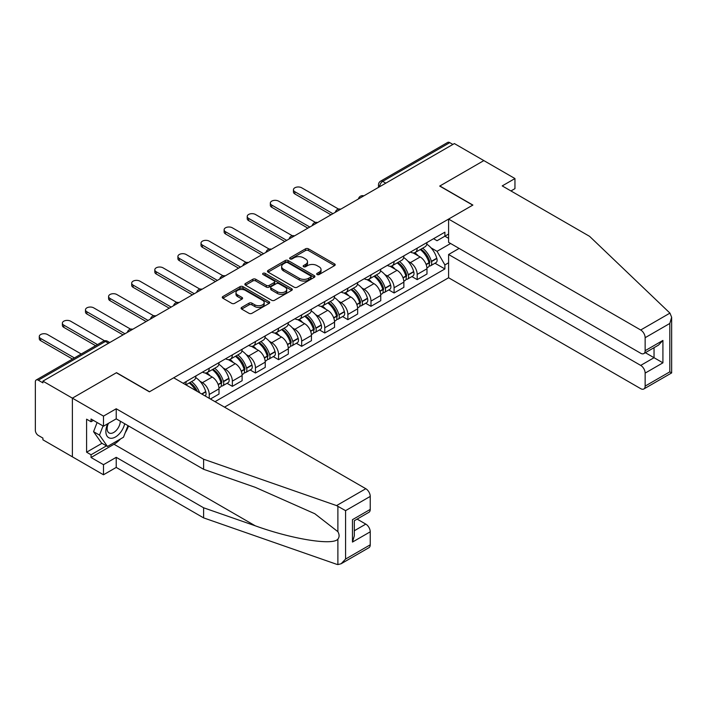 <?xml version="1.0" encoding="UTF-8"?>
<svg xmlns="http://www.w3.org/2000/svg" width="707" height="707" viewBox="0 0 707 707"><rect width="100%" height="100%" fill="white"/><g stroke="black" fill="none" stroke-linecap="round" stroke-linejoin="round"><path stroke-width="1.06" d="M317.107 274.528A1.441 0.831 0 0 0 319.149 274.528L334.597 265.602A2.059 1.184 0 0 0 335.198 264.763A2.059 1.184 0 0 0 334.597 263.923L308.42 248.82A2.059 1.184 0 0 0 305.512 248.82L290.064 257.737A1.441 0.831 0 0 0 289.649 258.32A1.441 0.831 0 0 0 290.064 258.912A1.441 0.831 0 0 0 292.106 258.912L294.103 257.755A6.575 3.8 0 0 1 303.409 257.755L305.592 259.018A6.575 3.8 0 0 1 307.518 261.705A6.575 3.8 0 0 1 305.592 264.391L303.586 265.54A1.441 0.831 0 0 0 303.17 266.132A1.441 0.831 0 0 0 303.586 266.716A1.441 0.831 0 0 0 305.627 266.716L307.625 265.567A6.575 3.8 0 0 1 316.93 265.567L319.113 266.822A6.575 3.8 0 0 1 321.04 269.508A6.575 3.8 0 0 1 319.113 272.195L317.107 273.353A1.441 0.831 0 0 0 316.692 273.936A1.441 0.831 0 0 0 317.107 274.528L317.107 273.353M241.688 307.404A2.059 1.184 0 0 0 241.087 308.243A2.059 1.184 0 0 0 241.688 309.083L249.032 313.325A2.059 1.184 0 0 0 251.939 313.325L269.093 303.418A2.059 1.184 0 0 0 269.703 302.578A2.059 1.184 0 0 0 269.093 301.739L242.925 286.635A2.059 1.184 0 0 0 240.018 286.635L222.864 296.533A2.059 1.184 0 0 0 222.263 297.373A2.059 1.184 0 0 0 222.864 298.213L231.728 303.338A2.059 1.184 0 0 0 234.636 303.338L241.98 299.096A2.059 1.184 0 0 0 242.581 298.257A2.059 1.184 0 0 0 241.98 297.417L237.587 294.881A5.497 3.173 0 0 1 235.97 292.636A5.497 3.173 0 0 1 239.364 289.702A5.497 3.173 0 0 1 245.364 290.391L262.589 300.334A5.497 3.173 0 0 1 264.197 302.578A5.497 3.173 0 0 1 260.803 305.512A5.497 3.173 0 0 1 254.812 304.823L251.939 303.17A2.059 1.184 0 0 0 249.032 303.17L241.688 307.404L241.688 309.083L249.032 304.876L249.032 303.17M42.906 381.135L454.371 143.574L483.844 160.595L439.71 186.074L472.736 205.145L149.548 391.74L116.522 372.669L72.379 398.156L42.906 381.135L42.906 382.849L38.311 380.198A4.189 2.421 -120 0 0 36.216 379.986A4.189 2.421 -120 0 0 35.35 381.904L35.35 430.307A4.189 2.421 -120 0 0 38.311 435.441L42.906 438.093L42.906 439.798L72.379 456.819L72.379 398.156L72.379 456.819L103.487 474.777L103.487 464.685L116.222 457.332L116.222 467.424L103.487 474.777M294.245 287.219A2.059 1.184 0 0 0 297.152 287.219L314.315 277.312A2.059 1.184 0 0 0 314.915 276.472A2.059 1.184 0 0 0 314.315 275.633L288.138 260.53A2.059 1.184 0 0 0 285.23 260.53L268.077 270.436A2.059 1.184 0 0 0 267.476 271.276A2.059 1.184 0 0 0 268.077 272.115L294.245 287.219M263.64 274.837A1.441 0.831 0 0 1 265.098 275.041L265.098 273.326L291.708 288.686A2.059 1.184 0 0 1 292.309 289.525A2.059 1.184 0 0 1 291.708 290.365L274.546 300.272A2.059 1.184 0 0 1 271.638 300.272L245.47 285.16L245.47 283.48A2.059 1.184 0 0 0 244.869 284.32A2.059 1.184 0 0 0 245.47 285.16M245.47 283.48L252.814 279.247A2.059 1.184 0 0 1 255.722 279.247L266.336 285.372A2.059 1.184 0 0 0 269.243 285.372L274.113 282.561A2.059 1.184 0 0 0 274.714 281.722A2.059 1.184 0 0 0 274.113 280.882L263.066 274.502A1.441 0.831 0 0 1 262.642 273.918A1.441 0.831 0 0 1 263.525 273.149A1.441 0.831 0 0 1 265.098 273.326M224.499 407.135L448.6 277.754L640.701 388.664A6.283 3.632 -120 0 0 643.847 388.974A6.283 3.632 -120 0 0 645.146 386.093L645.146 373.102A6.283 3.632 -120 0 0 640.701 365.404L654.037 357.707L662.919 362.832L645.146 373.102M385.792 183.166L382.681 181.372A4.189 2.421 60 0 0 380.587 181.169L447.69 142.425A4.189 2.421 60 0 1 449.785 142.637L382.681 181.372A4.189 2.421 120 0 0 379.721 186.507L379.721 186.675M452.895 144.431L449.785 142.637M417.192 248.157A9.633 5.559 60 0 1 415.203 252.487L424.978 246.84A9.633 5.559 -120 0 0 426.975 242.519M407.921 261.192L410.378 262.615A9.633 5.559 60 0 1 417.192 274.413L426.975 268.775A9.633 5.559 -120 0 0 420.161 256.968L413.162 252.929M426.975 268.775L426.975 273.989L417.192 279.627L411.898 276.57M415.203 252.487A9.633 5.559 60 0 1 410.458 252.054M417.192 274.413L417.192 279.627M394.091 261.502A9.633 5.559 60 0 1 392.093 265.823L401.868 260.185A9.633 5.559 -120 0 0 403.865 255.854M388.788 289.914L394.091 292.972L403.865 287.325L403.865 282.111A9.633 5.559 -120 0 0 397.051 270.313L390.052 266.274M392.093 265.823A9.633 5.559 60 0 1 387.348 265.39M384.811 274.528L387.277 275.951A9.633 5.559 60 0 1 394.091 287.758L394.091 292.972M370.981 274.846A9.633 5.559 60 0 1 368.983 279.168L378.766 273.521A9.633 5.559 -120 0 0 380.755 269.199M365.678 303.25L370.981 306.308L380.755 300.669L380.755 295.455A9.633 5.559 -120 0 0 373.941 283.648L366.951 279.61M368.983 279.168A9.633 5.559 60 0 1 364.246 278.735M361.701 287.873L364.167 289.296A9.633 5.559 60 0 1 370.981 301.094L370.981 306.308M347.879 288.182A9.633 5.559 60 0 1 345.882 292.504L355.656 286.865A9.633 5.559 -120 0 0 357.654 282.535M342.577 316.595L347.879 319.652L357.654 314.005L357.654 308.791A9.633 5.559 -120 0 0 350.84 296.993L343.841 292.954M345.882 292.504A9.633 5.559 60 0 1 341.136 292.071M338.6 301.209L341.066 302.631A9.633 5.559 60 0 1 347.879 314.438L347.879 319.652M324.769 301.527A9.633 5.559 60 0 1 322.772 305.848L332.555 300.201A9.633 5.559 -120 0 0 334.544 295.88M319.467 329.93L324.769 332.988L334.544 327.35L334.544 322.136A9.633 5.559 -120 0 0 327.73 310.329L320.739 306.29M322.772 305.848A9.633 5.559 60 0 1 318.035 305.415M315.49 314.553L317.956 315.976A9.633 5.559 60 0 1 324.769 327.774L324.769 332.988M301.668 314.862A9.633 5.559 60 0 1 299.671 319.184L309.445 313.546A9.633 5.559 -120 0 0 311.442 309.215M296.366 343.275L301.668 346.333L311.442 340.686L311.442 335.472A9.633 5.559 -120 0 0 304.629 323.673L297.629 319.635M299.671 319.184A9.633 5.559 60 0 1 294.925 318.751M292.389 327.889L294.854 329.312A9.633 5.559 60 0 1 301.668 341.119L301.668 346.333M278.558 328.207A9.633 5.559 60 0 1 276.561 332.529L286.335 326.881A9.633 5.559 -120 0 0 288.332 322.56M273.255 356.611L278.558 359.669L288.332 354.03L288.332 348.816A9.633 5.559 -120 0 0 281.519 337.009L274.519 332.97M276.561 332.529A9.633 5.559 60 0 1 271.815 332.096M269.279 341.234L271.744 342.656A9.633 5.559 60 0 1 278.558 354.454L278.558 359.669M255.448 341.543A9.633 5.559 60 0 1 253.46 345.864L263.234 340.226A9.633 5.559 -120 0 0 265.231 335.896M250.154 369.955L255.448 373.013L265.231 367.366L265.231 362.152A9.633 5.559 -120 0 0 258.417 350.354L251.418 346.315M253.46 345.864A9.633 5.559 60 0 1 248.714 345.431M246.177 354.569L248.634 355.992A9.633 5.559 60 0 1 255.448 367.799L255.448 373.013M232.347 354.887A9.633 5.559 60 0 1 230.349 359.209L240.124 353.562A9.633 5.559 -120 0 0 242.121 349.24M227.044 383.291L232.347 386.349L242.121 380.711L242.121 375.497A9.633 5.559 -120 0 0 235.307 363.69L228.308 359.651M230.349 359.209A9.633 5.559 60 0 1 225.604 358.776M223.067 367.914L225.533 369.337A9.633 5.559 60 0 1 232.347 381.135L232.347 386.349M209.237 368.223A9.633 5.559 60 0 1 207.239 372.545L217.022 366.906A9.633 5.559 -120 0 0 219.011 362.576M210.421 399.013L219.011 394.046L219.011 388.832A9.633 5.559 -120 0 0 212.206 377.034L205.207 372.996M207.239 372.545A9.633 5.559 60 0 1 202.502 372.112M199.957 381.25L202.423 382.673A9.633 5.559 60 0 1 209.237 394.479L209.237 398.324M185.923 384.864L193.912 380.242A9.633 5.559 -120 0 0 195.91 375.921M186.135 381.568A9.633 5.559 60 0 1 185.42 384.573M448.6 238.33L444.897 236.191L437.041 240.725L433.559 238.71M431.023 247.848L437.041 251.33L450.598 243.5M448.6 262.783L444.897 264.922L437.041 251.33M215.016 401.664L444.897 268.943L444.897 264.922M448.6 234.052L444.897 236.191L444.897 232.17L183.175 383.274M434.999 263.234L444.897 268.943M317.682 274.731L319.113 273.909A6.575 3.8 0 0 0 321.04 271.223L321.04 269.508M307.518 261.705L307.518 263.411A6.575 3.8 0 0 1 305.592 266.097L304.16 266.919M334.597 263.923L334.597 265.602L308.42 250.525A2.059 1.184 0 0 0 305.512 250.525L290.648 259.115M314.315 275.633L314.315 277.312L288.138 262.235A2.059 1.184 0 0 0 285.23 262.235L268.103 272.124L268.077 270.436M310.673 277.064A1.441 0.831 0 0 0 311.098 276.472A1.441 0.831 0 0 0 310.673 275.889L287.705 262.624A1.441 0.831 0 0 0 285.672 262.624L283.56 263.844A6.575 3.8 0 0 0 281.633 266.53A6.575 3.8 0 0 0 283.56 269.217L299.264 278.284A6.575 3.8 0 0 0 308.57 278.284L310.673 277.064L310.673 278.77A1.441 0.831 0 0 0 311.098 278.187L311.098 276.472M281.633 266.53L281.633 268.236A6.575 3.8 0 0 0 283.56 270.922L283.56 269.217M310.673 278.77L308.57 279.99A6.575 3.8 0 0 1 299.264 279.99L283.56 270.922M245.497 285.177L252.814 280.953L252.814 279.247M274.714 281.722L274.714 283.436A2.059 1.184 0 0 1 274.113 284.276L269.243 287.086A2.059 1.184 0 0 1 266.336 287.086L255.722 280.953A2.059 1.184 0 0 0 252.814 280.953M265.098 275.041L291.673 290.383M277.347 291.735A5.497 3.173 0 0 0 283.339 292.424A5.497 3.173 0 0 0 286.733 289.49A5.497 3.173 0 0 0 285.124 287.245L279.053 283.737A2.059 1.184 0 0 0 276.145 283.737L271.276 286.547A2.059 1.184 0 0 0 270.675 287.387A2.059 1.184 0 0 0 271.276 288.226L277.347 291.735L277.347 293.44A5.497 3.173 0 0 0 283.339 294.13A5.497 3.173 0 0 0 286.733 291.196L286.733 289.49M270.675 287.387L270.675 289.101A2.059 1.184 0 0 0 271.276 289.941L271.276 288.226M277.347 293.44L271.276 289.941M264.197 302.578L264.197 304.293A5.497 3.173 0 0 1 260.803 307.227A5.497 3.173 0 0 1 254.812 306.538L251.939 304.876A2.059 1.184 0 0 0 249.032 304.876M235.97 292.636L235.97 294.342A5.497 3.173 0 0 0 237.587 296.587L237.587 294.881M241.98 297.417L241.98 299.096L237.587 296.587M269.067 303.436L242.925 288.341A2.059 1.184 0 0 0 240.018 288.341L222.891 298.23L222.864 296.533M420.833 249.235A13.194 7.618 60 0 1 420.895 249.271A13.194 7.618 60 0 1 429.582 261.113L429.662 261.387A2.563 1.485 60 0 1 429.255 263.402A2.563 1.485 60 0 1 429.193 263.437M338.556 209.086L301.668 187.788A4.816 2.784 -0 0 0 296.41 187.187A4.816 2.784 -0 0 0 293.44 189.759A4.816 2.784 -0 0 0 294.854 191.721L294.854 193.948A4.816 2.784 180 0 1 293.44 191.977L293.44 189.759M420.258 249.571A15.916 9.191 60 0 1 429.008 262.704L429.078 262.977A5.285 3.058 60 0 1 428.248 267.131L426.931 267.891M429.149 265.965A5.285 3.058 -120 0 0 430.616 265.761A5.285 3.058 -120 0 0 431.456 261.608L431.376 261.334A15.916 9.191 -120 0 0 422.627 248.201M426.772 244.207A15.916 9.191 60 0 1 436.776 258.214L436.855 258.488A5.285 3.058 60 0 1 436.025 262.642L430.616 265.761M330.991 214.813L294.854 193.948M414.823 252.673A15.916 9.191 60 0 1 418.146 255.81M332.917 213.7L294.854 191.721M425.888 255.828L427.921 257.003M669.944 313.121L671.65 317.266L669.812 323.452L645.146 337.699A6.283 3.632 -120 0 0 640.701 330.001L669.944 313.121L589.603 236.359L502.217 185.906L514.952 178.553L483.844 160.595L439.86 185.994L472.886 205.065L448.6 219.082L640.701 330.001M514.952 178.553L514.952 188.645L510.958 190.952M448.6 277.754L448.6 254.493L640.701 365.404M448.6 219.082L448.6 242.342L640.701 353.261A6.283 3.632 -120 0 0 643.847 353.571A6.283 3.632 -120 0 0 645.146 350.69L645.146 337.699M459.117 248.422L448.6 254.493M645.358 352.696L654.037 357.707L654.037 347.685M645.146 350.69L662.919 340.429L658.482 345.122L643.847 353.571M645.146 386.093L669.812 371.855L670.749 372.395M116.222 457.332L203.607 507.785L203.607 517.878L336.559 564.257L337.884 564.575L341.136 563.744L345.582 559.051L370.238 544.814A6.283 3.632 60 0 1 368.939 547.686L341.136 563.744M203.607 507.785L255.262 525.805C291.956 539.141 333.068 545.76 337.884 539.114C339.501 537.09 339.501 534.607 337.884 531.664L314.809 513.733L255.262 487.326L203.607 469.298L116.222 418.844L103.487 426.206L91.044 419.021L91.044 421.752L86.599 419.189L86.599 452.197L91.044 454.769L106.448 445.87M203.607 517.878L116.222 467.424M370.238 496.411L345.582 510.648L336.559 505.593L203.607 459.214L116.222 408.761L103.487 416.114L72.379 398.156L116.372 372.757L149.398 391.828L173.692 377.803L365.802 488.714A6.283 3.632 60 0 1 370.238 496.411L370.238 509.411A6.283 3.632 60 0 1 368.939 512.283L354.313 520.732L354.313 535.879L352.466 542.075L352.466 519.672C354.87 521.05 354.87 521.05 352.466 519.672L370.238 509.411M103.487 416.114L103.487 426.206M120.535 438.941A23.57 13.61 -60 0 1 114.004 444.243L91.044 457.5L103.487 464.685M91.044 457.5L91.044 454.769M116.222 408.761L116.222 418.844M203.607 459.214L203.607 469.298M354.313 530.754L365.802 524.117A6.283 3.632 60 0 1 370.238 531.814L370.238 544.814M365.802 524.117L357.123 519.106M128.559 425.968A23.57 13.61 -60 0 1 125.21 432.772M93.412 420.391L91.044 421.752M86.599 452.197L102.002 443.307M107.72 423.758A13.619 7.857 120 0 0 105.856 431.42A13.619 7.857 120 0 0 114.074 437.668A13.619 7.857 120 0 0 124.697 423.74M108.454 423.334A9.324 5.382 120 0 0 107.137 428.654A9.324 5.382 120 0 0 109.064 432.923A9.324 5.382 120 0 0 116.187 430.492A9.324 5.382 120 0 0 120.314 421.213M127.976 425.632L123.478 437.235L107.482 446.471L101.561 443.05L93.563 431.677L97.115 422.521M107.482 446.471L99.493 435.097L103.036 425.95M93.563 431.677L99.493 435.097M397.723 262.571A13.194 7.618 60 0 1 397.794 262.615A13.194 7.618 60 0 1 406.472 274.457L406.552 274.731A2.563 1.485 60 0 1 406.145 276.746A2.563 1.485 60 0 1 406.092 276.773M315.455 222.431L278.558 201.133A4.816 2.784 -0 0 0 273.309 200.523A4.816 2.784 -0 0 0 270.33 203.095A4.816 2.784 -0 0 0 271.744 205.065L271.744 207.284A4.816 2.784 180 0 1 270.33 205.322L270.33 203.095M397.148 262.907A15.916 9.191 60 0 1 405.898 276.048L405.977 276.313A5.285 3.058 60 0 1 405.138 280.467L403.821 281.227M406.048 279.3A5.285 3.058 -120 0 0 407.506 279.106A5.285 3.058 -120 0 0 408.346 274.952L408.266 274.678A15.916 9.191 -120 0 0 399.517 261.537M403.662 257.551A15.916 9.191 60 0 1 413.675 271.559L413.754 271.824A5.285 3.058 60 0 1 412.915 275.977L407.506 279.106M307.881 228.149L271.744 207.284M391.722 266.009A15.916 9.191 60 0 1 395.045 269.146M309.807 227.035L271.744 205.065M402.787 269.173L404.811 270.348M374.622 275.916A13.194 7.618 60 0 1 374.683 275.951A13.194 7.618 60 0 1 383.371 287.793L383.45 288.067A2.563 1.485 60 0 1 383.044 290.082A2.563 1.485 60 0 1 382.982 290.117M292.345 235.767L255.448 214.468A4.816 2.784 -0 0 0 250.198 213.868A4.816 2.784 -0 0 0 247.229 216.439A4.816 2.784 -0 0 0 248.634 218.401L248.634 220.628A4.816 2.784 180 0 1 247.229 218.657L247.229 216.439M374.038 276.251A15.916 9.191 60 0 1 382.787 289.384L382.867 289.658A5.285 3.058 60 0 1 382.036 293.812L380.72 294.572M382.938 292.645A5.285 3.058 -120 0 0 384.405 292.442A5.285 3.058 -120 0 0 385.235 288.288L385.165 288.014A15.916 9.191 -120 0 0 376.416 274.882M380.56 270.887A15.916 9.191 60 0 1 390.564 284.894L390.644 285.168A5.285 3.058 60 0 1 389.813 289.322L384.405 292.442M284.78 241.494L248.634 220.628M368.612 279.353A15.916 9.191 60 0 1 371.935 282.491M286.706 240.38L248.634 218.401M379.677 282.508L381.709 283.684M351.512 289.26A13.194 7.618 60 0 1 351.582 289.296A13.194 7.618 60 0 1 360.261 301.138L360.34 301.412A2.563 1.485 60 0 1 359.934 303.427A2.563 1.485 60 0 1 359.881 303.453M269.243 249.111L232.347 227.813A4.816 2.784 -0 0 0 227.097 227.203A4.816 2.784 -0 0 0 224.119 229.775A4.816 2.784 -0 0 0 225.533 231.746L225.533 233.964A4.816 2.784 180 0 1 224.119 232.002L224.119 229.775M350.937 289.587A15.916 9.191 60 0 1 359.686 302.729L359.766 302.994A5.285 3.058 60 0 1 358.926 307.147L357.609 307.907M359.828 305.981A5.285 3.058 -120 0 0 361.295 305.786A5.285 3.058 -120 0 0 362.134 301.633L362.055 301.359A15.916 9.191 -120 0 0 353.306 288.217M357.45 284.232A15.916 9.191 60 0 1 367.463 298.239L367.543 298.504A5.285 3.058 60 0 1 366.703 302.658L361.295 305.786M261.67 254.829L225.533 233.964M345.502 292.689A15.916 9.191 60 0 1 348.834 295.826M263.596 253.716L225.533 231.746M356.575 295.853L358.599 297.028M328.41 302.596A13.194 7.618 60 0 1 328.472 302.631A13.194 7.618 60 0 1 337.159 314.474L337.23 314.748A2.563 1.485 60 0 1 336.832 316.763A2.563 1.485 60 0 1 336.771 316.798M246.133 262.447L209.237 241.149A4.816 2.784 -0 0 0 203.987 240.548A4.816 2.784 -0 0 0 201.018 243.12A4.816 2.784 -0 0 0 202.423 245.082L202.423 247.309A4.816 2.784 180 0 1 201.018 245.338L201.018 243.12M327.827 302.932A15.916 9.191 60 0 1 336.576 316.064L336.656 316.338A5.285 3.058 60 0 1 335.825 320.492L334.508 321.252M336.726 319.325A5.285 3.058 -120 0 0 338.193 319.122A5.285 3.058 -120 0 0 339.024 314.969L338.945 314.695A15.916 9.191 -120 0 0 330.196 301.562M334.349 297.567A15.916 9.191 60 0 1 344.353 311.575L344.433 311.849A5.285 3.058 60 0 1 343.593 316.002L338.193 319.122M238.568 268.174L202.423 247.309M322.401 306.034A15.916 9.191 60 0 1 325.724 309.171M240.495 267.06L202.423 245.082M333.465 309.189L335.498 310.364M305.3 315.941A13.194 7.618 60 0 1 305.371 315.976A13.194 7.618 60 0 1 314.049 327.818L314.129 328.092A2.563 1.485 60 0 1 313.722 330.107A2.563 1.485 60 0 1 313.669 330.134M223.023 275.792L186.135 254.493A4.816 2.784 -0 0 0 180.886 253.884A4.816 2.784 -0 0 0 177.908 256.455A4.816 2.784 -0 0 0 179.322 258.426L179.322 260.644A4.816 2.784 180 0 1 177.908 258.682L177.908 256.455M304.726 316.268A15.916 9.191 60 0 1 313.475 329.409L313.555 329.674A5.285 3.058 60 0 1 312.715 333.828L311.398 334.588M313.616 332.661A5.285 3.058 -120 0 0 315.083 332.467A5.285 3.058 -120 0 0 315.923 328.313L315.843 328.039A15.916 9.191 -120 0 0 307.094 314.898M311.239 310.912A15.916 9.191 60 0 1 321.252 324.92L321.323 325.185A5.285 3.058 60 0 1 320.492 329.338L315.083 332.467M215.458 281.51L179.322 260.644M299.291 319.37A15.916 9.191 60 0 1 302.623 322.516M217.385 280.396L179.322 258.426M310.355 322.533L312.388 323.709M282.19 329.276A13.194 7.618 60 0 1 282.261 329.312A13.194 7.618 60 0 1 290.948 341.154L291.019 341.428A2.563 1.485 60 0 1 290.612 343.443A2.563 1.485 60 0 1 290.559 343.478M199.922 289.128L163.025 267.829A4.816 2.784 -0 0 0 157.776 267.228A4.816 2.784 -0 0 0 154.806 269.8A4.816 2.784 -0 0 0 156.212 271.762L156.212 273.989A4.816 2.784 180 0 1 154.806 272.018L154.806 269.8M281.616 329.612A15.916 9.191 60 0 1 290.365 342.745L290.444 343.019A5.285 3.058 60 0 1 289.605 347.172L288.297 347.932M290.515 346.006A5.285 3.058 -120 0 0 291.982 345.803A5.285 3.058 -120 0 0 292.813 341.649L292.733 341.375A15.916 9.191 -120 0 0 283.984 328.242M288.138 324.248A15.916 9.191 60 0 1 298.142 338.255L298.221 338.529A5.285 3.058 60 0 1 297.382 342.683L291.982 345.803M192.357 294.854L156.212 273.989M276.19 332.714A15.916 9.191 60 0 1 279.512 335.852M194.275 293.741L156.212 271.762M287.254 335.878L289.278 337.045M259.089 342.621A13.194 7.618 60 0 1 259.151 342.656A13.194 7.618 60 0 1 267.838 354.499L267.918 354.773A2.563 1.485 60 0 1 267.511 356.788A2.563 1.485 60 0 1 267.449 356.814M176.812 302.472L139.924 281.174A4.816 2.784 -0 0 0 134.675 280.564A4.816 2.784 -0 0 0 131.696 283.136A4.816 2.784 -0 0 0 133.11 285.107L133.11 287.325A4.816 2.784 180 0 1 131.696 285.363L131.696 283.136M258.515 342.948A15.916 9.191 60 0 1 267.264 356.089L267.334 356.363A5.285 3.058 60 0 1 266.504 360.508L265.187 361.268M267.405 359.342A5.285 3.058 -120 0 0 268.872 359.147A5.285 3.058 -120 0 0 269.712 354.994L269.632 354.72A15.916 9.191 -120 0 0 260.883 341.578M265.028 337.593A15.916 9.191 60 0 1 275.032 351.6L275.111 351.865A5.285 3.058 60 0 1 274.281 356.019L268.872 359.147M169.247 308.19L133.11 287.325M253.079 346.05A15.916 9.191 60 0 1 256.402 349.196M171.174 307.077L133.11 285.107M264.144 349.214L266.177 350.389M235.979 355.957A13.194 7.618 60 0 1 236.05 355.992A13.194 7.618 60 0 1 244.728 367.834L244.808 368.108A2.563 1.485 60 0 1 244.401 370.123A2.563 1.485 60 0 1 244.348 370.159M153.711 315.808L116.814 294.51A4.816 2.784 -0 0 0 111.565 293.909A4.816 2.784 -0 0 0 108.586 296.48A4.816 2.784 -0 0 0 110 298.442L110 300.669A4.816 2.784 180 0 1 108.586 298.699L108.586 296.48M235.404 356.293A15.916 9.191 60 0 1 244.154 369.425L244.233 369.699A5.285 3.058 60 0 1 243.394 373.853L242.077 374.613M244.304 372.686A5.285 3.058 -120 0 0 245.762 372.483A5.285 3.058 -120 0 0 246.602 368.329L246.522 368.055A15.916 9.191 -120 0 0 237.773 354.923M241.918 350.928A15.916 9.191 60 0 1 251.931 364.936L252.01 365.21A5.285 3.058 60 0 1 251.171 369.363L245.762 372.483M146.137 321.535L110 300.669M229.978 359.395A15.916 9.191 60 0 1 233.301 362.532M148.063 320.421L110 298.442M241.043 362.558L243.067 363.725M212.878 369.301A13.194 7.618 60 0 1 212.94 369.337A13.194 7.618 60 0 1 221.627 381.179L221.706 381.453A2.563 1.485 60 0 1 221.3 383.468A2.563 1.485 60 0 1 221.238 383.494M130.601 329.153L93.704 307.854A4.816 2.784 -0 0 0 88.455 307.245A4.816 2.784 -0 0 0 85.485 309.816A4.816 2.784 -0 0 0 86.899 311.787L86.899 314.005A4.816 2.784 180 0 1 85.485 312.043L85.485 309.816M212.294 369.628A15.916 9.191 60 0 1 221.044 382.77L221.123 383.044A5.285 3.058 60 0 1 220.292 387.189L218.976 387.949M221.194 386.022A5.285 3.058 -120 0 0 222.661 385.828A5.285 3.058 -120 0 0 223.492 381.674L223.421 381.4A15.916 9.191 -120 0 0 214.672 368.259M218.816 364.273A15.916 9.191 60 0 1 228.821 378.28L228.9 378.554A5.285 3.058 60 0 1 228.069 382.699L222.661 385.828M123.036 334.871L86.899 314.005M206.868 372.73A15.916 9.191 60 0 1 210.191 375.877M124.962 333.757L86.899 311.787M217.933 375.894L219.965 377.07M189.768 382.637A13.194 7.618 60 0 1 189.838 382.673A13.194 7.618 60 0 1 197.386 391.484M104.53 340.783L70.603 321.19A4.816 2.784 -0 0 0 65.353 320.589A4.816 2.784 -0 0 0 62.375 323.161A4.816 2.784 -0 0 0 63.789 325.123L63.789 327.35A4.816 2.784 180 0 1 62.375 325.379L62.375 323.161M195.706 377.609A15.916 9.191 60 0 1 205.719 391.616L205.799 391.89A5.285 3.058 60 0 1 205.118 395.947M199.666 392.8A15.916 9.191 -120 0 0 191.562 381.603M95.595 345.705L63.789 327.35M189.193 382.973A15.916 9.191 60 0 1 195.53 390.414M97.513 344.601L63.789 325.123M194.832 389.239L196.855 390.405M81.225 354.004L47.493 334.535A4.816 2.784 -0 0 0 42.243 333.925A4.816 2.784 -0 0 0 39.274 336.497A4.816 2.784 -0 0 0 40.679 338.467L40.679 340.686A4.816 2.784 180 0 1 39.274 338.724L39.274 336.497M72.485 359.05L40.679 340.686M74.412 357.936L40.679 338.467M379.871 186.586L379.721 186.507A4.189 2.421 0 0 1 378.492 184.792L378.492 187.382M209.237 394.479L219.011 388.832M232.347 381.135L242.121 375.497M255.448 367.799L265.231 362.152M278.558 354.454L288.332 348.816M301.668 341.119L311.442 335.472M324.769 327.774L334.544 322.136M347.879 314.438L357.654 308.791M370.981 301.094L380.755 295.455M394.091 287.758L403.865 282.111M202.423 382.673L212.206 377.034M225.533 369.337L235.307 363.69M248.634 355.992L258.417 350.354M271.744 342.656L281.519 337.009M294.854 329.312L304.629 323.673M317.956 315.976L327.73 310.329M341.066 302.631L350.84 296.993M364.167 289.296L373.941 283.648M387.277 275.951L397.051 270.313M410.378 262.615L420.161 256.968M363.469 196.06A4.189 2.421 120 0 0 361.613 197.129M340.359 209.405A4.189 2.421 120 0 0 338.512 210.474M317.249 222.74A4.189 2.421 120 0 0 315.402 223.81M294.147 236.085A4.189 2.421 120 0 0 292.3 237.154M271.037 249.421A4.189 2.421 120 0 0 269.19 250.49M247.936 262.765A4.189 2.421 120 0 0 246.08 263.835M224.826 276.101A4.189 2.421 120 0 0 222.979 277.171M201.725 289.446A4.189 2.421 120 0 0 199.869 290.515M178.615 302.782A4.189 2.421 120 0 0 176.768 303.851M155.513 316.126A4.189 2.421 120 0 0 153.658 317.196M132.403 329.462A4.189 2.421 120 0 0 130.556 330.531M108.516 343.257L105.414 341.454L38.311 380.198M109.744 342.542L107.508 341.251A4.189 2.421 120 0 0 105.414 341.454A4.189 2.421 60 0 0 103.31 341.251L36.216 379.986M319.113 273.909L319.113 272.195M303.586 266.716L303.586 265.54M305.592 266.097L305.592 264.391M290.064 258.912L290.064 257.737M305.512 250.525L305.512 248.82M308.42 250.525L308.42 248.82M285.23 262.235L285.23 260.53M288.138 262.235L288.138 260.53M299.264 279.99L299.264 278.284M308.57 279.99L308.57 278.284M255.722 280.953L255.722 279.247M266.336 287.086L266.336 285.372M269.243 287.086L269.243 285.372M274.113 284.276L274.113 282.561M291.708 290.365L291.708 288.686M251.939 304.876L251.939 303.17M254.812 306.538L254.812 304.823M240.018 288.341L240.018 286.635M242.925 288.341L242.925 286.635M269.093 303.418L269.093 301.739M426.188 264.648L429.078 262.977M431.456 261.608L436.855 258.488M431.376 261.334L436.776 258.214M426.091 264.383L429.785 262.226M669.812 371.855L669.812 323.452M662.919 340.429L662.919 362.832M337.884 564.575L337.884 539.114M337.884 531.664L337.884 506.203M345.582 510.648L345.582 559.051M370.238 531.814L352.466 542.075M336.559 505.593L365.802 488.714M114.004 444.243L255.262 525.805M403.078 277.992L405.977 276.313M408.346 274.952L413.754 271.824M408.266 274.678L413.675 271.559M402.981 277.727L406.675 275.571M379.977 291.328L382.867 289.658M385.235 288.288L390.644 285.168M385.165 288.014L390.564 284.894M379.88 291.063L383.574 288.907M356.867 304.673L359.766 302.994M362.134 301.633L367.543 298.504M362.055 301.359L367.463 298.239M359.677 302.702L360.464 302.251M356.77 304.408L359.686 302.729M333.757 318.009L336.656 316.338M339.024 314.969L344.433 311.849M338.945 314.695L344.353 311.575M336.576 316.047L337.363 315.587M333.66 317.743L336.576 316.064M310.656 331.353L313.555 329.674M315.923 328.313L321.323 325.185M315.843 328.039L321.252 324.92M313.466 329.382L314.253 328.932M310.559 331.088L313.475 329.409M287.546 344.689L290.444 343.019M292.813 341.649L298.221 338.529M292.733 341.375L298.142 338.255M290.356 342.727L291.151 342.268M287.449 344.433L290.365 342.745M264.445 358.034L267.334 356.363M269.712 354.994L275.111 351.865M269.632 354.72L275.032 351.6M267.255 356.063L268.041 355.612M264.347 357.769L267.264 356.089M241.334 371.369L244.233 369.699M246.602 368.329L252.01 365.21M246.522 368.055L251.931 364.936M241.237 371.113L244.931 368.948M218.233 384.714L221.123 383.044M223.492 381.674L228.9 378.554M223.421 381.4L228.821 378.28M218.136 384.449L221.83 382.293M201.946 394.117L205.799 391.89M201.672 393.958L205.719 391.616M363.822 195.857A4.189 4.189 0 0 0 358.449 198.959M340.712 209.192A4.189 4.189 0 0 0 335.339 212.303M317.611 222.537A4.189 4.189 0 0 0 312.238 225.639M294.501 235.873A4.189 4.189 0 0 0 289.128 238.984M271.4 249.218A4.189 4.189 0 0 0 266.018 252.319M248.29 262.562A4.189 4.189 0 0 0 242.916 265.664M225.18 275.898A4.189 4.189 0 0 0 219.806 279M202.078 289.243A4.189 4.189 0 0 0 196.705 292.345M178.968 302.578A4.189 4.189 0 0 0 173.595 305.68M155.867 315.923A4.189 4.189 0 0 0 150.494 319.025M132.757 329.259A4.189 4.189 0 0 0 127.384 332.361M107.508 341.251A4.189 4.189 0 0 0 103.31 341.251M380.587 181.169A4.189 4.189 0 0 0 378.492 184.792M671.65 317.266L671.65 372.925L643.847 388.974"/></g></svg>
